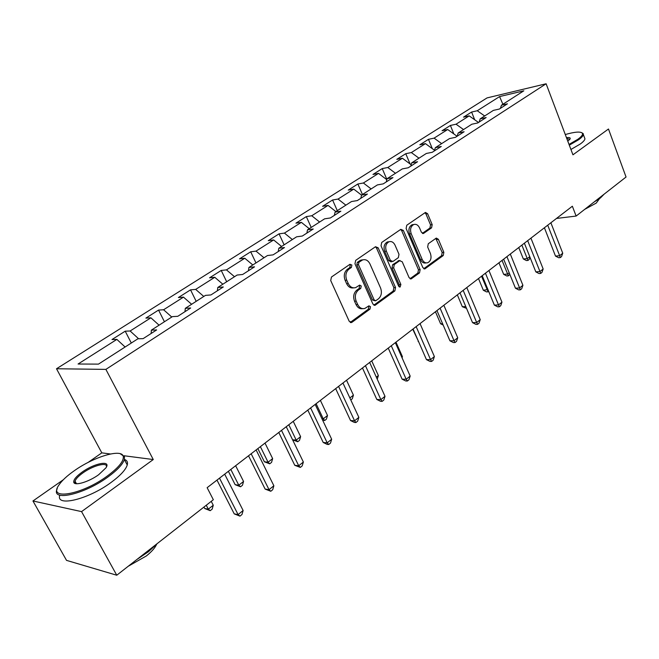 <?xml version="1.0" encoding="UTF-8"?>
<svg xmlns="http://www.w3.org/2000/svg" width="659" height="659" viewBox="0 0 659 659"><rect width="100%" height="100%" fill="white"/><g stroke="black" fill="none" stroke-linecap="round" stroke-linejoin="round"><path stroke-width="0.99" d="M351.89 265.05L349.978 264.292L331.444 277.035L330.711 280.545L349.221 321.312L351.955 322.292L370.004 309.096L370.482 306.69L368.933 305.834L364.847 308.437C361.824 309.195 359.435 307.877 357.68 304.483L356.173 301.122C354.55 296.534 355.292 292.843 358.414 290.059L360.745 288.395L361.231 285.981L359.641 285.108L355.654 287.612C352.557 288.411 350.094 287.069 348.281 283.576L346.749 280.182C345.11 275.544 345.868 271.854 349.023 269.094L351.395 267.463L351.89 265.05M353.57 287.868C350.629 288.37 348.323 286.986 346.642 283.708L345.118 280.314C343.487 275.693 344.245 272.002 347.392 269.251L349.756 267.62L350.25 265.206L349.682 264.49M350.217 322.432L368.356 309.186L368.834 306.781L368.381 306.163M362.722 308.659C359.872 309.104 357.648 307.745 356.041 304.573L354.534 301.229C352.911 296.641 353.661 292.958 356.774 290.174L359.106 288.518L359.592 286.113L359.089 285.438M431.579 227.833L432.189 224.612L427.6 213.697L425.459 212.429L406.76 225.238L406.117 228.525L422.856 267.628L424.931 268.856L443.252 255.535L443.853 252.315L438.383 239.316L436.307 238.072L428.276 243.748L427.658 246.993L430.418 253.493C431.752 257.891 430.862 260.972 427.749 262.727C425.417 263.32 423.564 262.216 422.188 259.432L411.2 233.723C409.849 229.357 410.714 226.292 413.77 224.513C416.2 223.879 418.127 225.007 419.552 227.907L421.373 232.19L423.498 233.451L431.579 227.833L429.907 228.047L430.525 224.826L425.936 213.936L424.915 212.75M572.943 154.816L608.479 129.007L626.05 177.024L576.123 216.061L572.358 206.218L207.14 487.685L213.335 499.72L116.758 575.225L81.559 511.615L153.267 459.545L105.885 369.386L546.122 83.775L572.943 154.816M378.151 247.817L375.515 246.721L355.671 260.371L354.97 263.806L372.903 304.046L375.103 305.274L394.881 290.907L395.532 287.546L378.151 247.817L376.503 247.998L375.408 246.796M381.701 242.463L400.804 229.332L403.341 230.436L420.145 269.605L419.511 272.892L411.208 278.881L409.099 277.653L402.221 261.763L399.675 260.717L394.296 264.539L393.637 267.892L400.878 284.507L400.128 287.003L398.637 286.146L381.034 245.823L381.701 242.463M105.885 369.386L56.501 368.76L487.059 97.903L546.122 83.775M474.686 119.765L471.605 112.046L463.532 117.145L469.183 115.869L456.044 124.205L450.402 125.457L442.057 130.737L447.692 129.51L434.092 138.135L428.474 139.329L419.832 144.799L425.442 143.621L411.356 152.558L405.763 153.695L396.817 159.354L402.402 158.242L387.805 167.501L382.245 168.58L372.969 174.446L378.521 173.391L363.389 182.996L357.862 184.001L348.24 190.089L353.751 189.108L338.051 199.067L332.573 199.998L322.589 206.316L328.05 205.41L311.748 215.757L306.32 216.605L295.957 223.162L301.361 222.347L284.424 233.097L279.054 233.854L268.279 240.675L273.633 239.942L256.013 251.12L250.708 251.787L239.514 258.872L244.786 258.246L226.457 269.877L221.226 270.437L209.57 277.81L214.768 277.291L195.674 289.4L190.533 289.853L178.391 297.538L183.49 297.135L163.597 309.755L158.555 310.084L145.894 318.099L150.895 317.819L130.128 330.991L125.21 331.18L111.997 339.542L116.874 339.401L78.075 364.015L98.471 364.122L137.896 338.792L143.127 338.644L156.636 329.937L151.356 330.151L151.15 333.47M471.605 112.046L477.264 110.745L499.58 96.585L523.823 90.818L501.466 105.185L507.438 103.817L499.341 109.04L493.369 110.391L480.197 118.859L486.153 117.533L477.767 122.945L471.811 124.238L458.162 133.011L464.109 131.742L455.418 137.344L449.479 138.588L435.335 147.682L441.258 146.471L432.246 152.287L426.332 153.465L411.661 162.888L417.559 161.752L408.209 167.781L402.319 168.893L387.097 178.671L392.962 177.609L383.25 183.869L377.401 184.907L361.585 195.064L367.409 194.076L357.318 200.575L351.511 201.539L335.077 212.099L340.86 211.193L330.365 217.956L324.607 218.829L307.514 229.81L313.239 228.994L302.316 236.029L296.616 236.812L278.823 248.237L284.482 247.529L273.106 254.86L267.48 255.535L248.945 267.439L254.531 266.837L242.669 274.482L237.116 275.042L217.799 287.456L223.294 286.97L210.921 294.944L205.46 295.38L185.294 308.338L190.69 307.984L177.765 316.312L172.419 316.617L151.356 330.151M478.5 122.467L469.183 115.869M463.532 129.559L456.044 124.205M480.197 118.859L479.167 122.039M457.091 136.273L447.692 129.51M441.645 143.629L434.092 138.135M458.162 133.011L457.181 136.215M434.569 150.301L425.442 143.621M418.976 158.193L411.356 152.558M435.335 147.682L434.396 150.903M411.142 164.758L402.402 158.242M395.482 173.284L387.805 167.501M411.661 162.888L410.771 166.126M386.833 179.701L378.521 173.391M371.132 188.935L363.389 182.996M387.097 178.671L386.256 181.925M361.569 195.146L353.751 189.108M345.86 205.171L338.051 199.067M361.585 195.064L360.803 198.334M335.884 211.58L328.05 205.41M319.623 222.034L311.748 215.757M335.077 212.099L334.36 215.378M309.26 228.689L301.361 222.347M292.357 239.547L284.424 233.097M307.514 229.81L306.863 233.105M281.582 246.466L273.633 239.942M264.012 257.76L256.013 251.12M278.823 248.237L278.246 251.549M252.801 264.959L244.786 258.246M234.505 276.714L226.457 269.877M248.945 267.439L248.451 270.758M222.841 284.218L214.768 277.291M203.779 296.459L195.674 289.4M217.799 287.456L217.388 290.776M191.621 304.269L183.49 297.135M171.76 317.037L163.597 309.755M185.294 308.338L184.981 311.666M159.074 325.184L150.895 317.819M138.637 338.775L130.128 330.991M125.111 347.013L116.874 339.401M63.305 479.76L32.95 500.98L81.559 511.615M32.95 500.98L66.526 560.372L116.758 575.225M110.44 453.985L101.807 452.857L88.092 462.437M101.807 452.857L56.501 368.76M556.476 218.45L576.123 216.061M502.891 104.27L499.58 96.585M484.678 115.976L477.264 110.745M501.466 105.185L500.403 108.348M131.306 343.026L125.21 331.18M164.429 321.749L158.555 310.084M196.184 301.336L190.533 289.853M226.671 281.747L221.226 270.437M255.964 262.933L250.708 251.787M284.12 244.835L279.054 233.854M311.213 227.429L306.32 216.605M337.301 210.666L332.573 199.998M362.442 194.52L357.862 184.001M386.891 179.454L382.245 168.58M410.079 163.959L405.763 153.695M432.32 148.662L428.474 139.329M453.845 133.942L450.402 125.457M153.267 459.545L124.024 455.748M373.867 305.158L393.217 291.023L393.876 287.662L376.503 247.998M358.949 262.241L358.463 264.638L374.147 299.919L375.696 300.776L378.406 298.865C381.421 296.113 382.138 292.481 380.564 287.975L369.971 263.979C368.175 260.453 365.72 259.102 362.615 259.918L358.949 262.241L357.318 262.406L356.824 264.803L358.463 264.638M375.144 300.809L372.5 300.018L356.824 264.803M362.952 259.811L360.975 260.083L359.773 260.709L361.412 260.536M357.318 262.406L359.773 260.709M410.022 278.749L417.847 273.032L418.473 269.753L401.685 230.65L400.631 229.456M399.066 260.618L392.64 264.704L391.981 268.04L399.222 284.63L400.878 284.507M399.024 286.714L399.222 284.63M395.029 245.14C393.563 242.215 391.578 241.079 389.065 241.738C385.861 243.575 384.955 246.721 386.355 251.178L390.375 260.404L392.953 261.466L398.349 257.644L399 254.316L395.029 245.14M389.107 241.721L387.418 241.935C384.213 243.764 383.307 246.911 384.699 251.359L386.355 251.178M391.891 261.73L390.919 261.821L388.719 260.569L384.699 251.359M422.361 233.352L429.907 228.047M413.679 224.53L412.114 224.735C409.05 226.507 408.193 229.571 409.544 233.929L411.2 233.723M426.076 262.892C423.745 263.476 421.892 262.373 420.524 259.597L409.544 233.929M423.762 268.715L441.571 255.7L442.181 252.488L435.78 238.393M203.96 507.051L204.718 508.509L208.293 509.16L213.261 505.255L211.251 501.351M206.267 505.247L208.293 509.16L210.205 510.684L204.718 508.509M213.261 505.255L212.19 509.119L210.205 510.684M216.984 480.098L234.242 513.88L238.08 514.58L219.513 478.154M243.13 510.511L241.977 514.514L239.967 516.137L238.08 514.58L243.13 510.511L224.678 474.167M239.967 516.137L234.242 513.88M74.22 470.781C67.029 475.839 61.946 480.559 58.972 484.958C47.291 500.766 81.757 494.917 107.186 476.103C118.636 467.618 123.991 461.053 123.266 456.399C121.8 448.384 93.891 456.728 74.22 470.781M120.21 453.705L124.46 456.72L124.345 459.512C122.796 464.307 117.351 470.106 108.018 476.935C84.92 494.019 51.872 501.829 56.88 489.489L57.259 488.451M82.177 472.066C94.583 463.055 111.478 459.949 105.918 467.874L98.652 474.727C88.726 481.976 74.269 486.251 73.75 482.166C73.487 479.678 76.296 476.317 82.177 472.066M106.396 467.033C108.002 461.662 93.331 465.369 82.968 472.865C78.512 476.053 75.876 478.813 75.052 481.152L74.978 482.47L76.255 483.714M157.402 543.453L148.448 551.715L136.924 559.466M156.611 544.318C155.022 547.901 151.603 551.772 146.347 555.957L128.25 566.246M124.378 459.389C127.022 460.303 127.978 462.157 127.253 464.966C125.729 469.801 120.325 475.641 111.025 482.487C88.24 499.456 55.43 507.282 59.812 495.164M569.022 144.436L577.894 139.255C581.51 136.627 583.026 134.65 582.424 133.324C580.752 131.355 575.043 131.759 565.282 134.535M581.757 132.681L583.24 133.67L583.363 134.576C583.124 135.911 581.535 137.64 578.61 139.749L569.302 145.169M566.452 137.632C569.541 137.261 570.719 137.756 570.002 139.115L567.794 141.174M569.846 139.346L566.748 138.415M604.196 194.108L600.415 197.964L593.808 202.231M599.484 198.664L596.247 203.087L584.69 209.364M584.442 137.451L584.953 138.835C584.714 140.194 583.141 141.932 580.217 144.049L570.925 149.486M228.385 471.317L235.148 484.678L238.78 485.213L243.558 481.465L235.634 465.724M230.815 469.439L238.78 485.213L240.56 486.77L235.148 484.678M243.558 481.465L242.463 485.271L240.56 486.77M257.85 448.598L264.374 461.778L268.065 462.206L272.645 458.606L265.009 443.087M260.379 446.654L268.065 462.206L269.72 463.812L264.374 461.778M272.645 458.606L271.549 462.371L269.72 463.812M248.525 455.789L265.132 489.085L269.029 489.662L251.161 453.754M273.872 485.765L272.711 489.703L270.783 491.268L269.029 489.662L273.872 485.765L256.112 449.94M270.783 491.268L265.132 489.085M278.773 432.477L294.771 465.312L298.716 465.765L281.508 430.368M303.362 462.025L302.184 465.913L300.331 467.412L298.716 465.765L303.362 462.025L286.253 426.711M300.331 467.412L294.771 465.312M288.79 424.758L296.204 440.105L300.619 436.637L293.239 421.323M292.588 439.784L296.204 440.105L297.753 441.736L292.612 439.841M300.619 436.637L299.507 440.352L297.753 441.736M316.114 403.695L323.272 418.836L327.515 415.508L320.398 400.4M321.963 418.753L323.272 418.836L324.714 420.5L322.613 420.113M327.515 415.508L326.403 419.165L324.714 420.5M349.871 397.945L353.422 395.161L346.535 380.251M353.422 395.161L352.301 398.777L350.802 399.955M307.802 410.104L323.215 442.477L327.202 442.832L310.62 407.929M331.666 439.24L330.488 443.079L328.709 444.512L327.202 442.832L331.666 439.24L315.175 404.42M328.709 444.512L327.111 444.372L323.215 442.477M335.67 388.621L350.547 420.549L354.575 420.804L338.578 386.388M358.858 417.353L357.672 421.134L355.959 422.518L354.575 420.804L358.858 417.353L342.952 383.011M355.959 422.518L354.353 422.411L350.547 420.549M362.466 367.977L376.824 399.461L380.877 399.618L365.44 365.679M385.004 396.306L383.81 400.038L382.171 401.364L380.877 399.618L385.004 396.306L369.65 362.442M382.171 401.364L380.54 401.298L376.824 399.461M376.322 377.162L378.373 375.564L371.709 360.852M377.245 379.131L378.373 375.564M388.242 348.109L402.114 379.172L406.191 379.246L391.273 345.769M410.162 376.05L408.967 379.732L407.377 381.009L406.191 379.246L410.162 376.05L395.326 342.647M407.377 381.009L405.746 380.976L402.114 379.172M401.776 357.178L402.427 356.667L395.977 342.145M402.427 356.667L402.056 357.812M413.045 328.989L426.455 359.633L430.558 359.625L416.142 326.609M434.38 356.552L433.185 360.185L431.661 361.42L430.558 359.625L434.38 356.552L420.038 323.602M431.661 361.42L430.022 361.412L426.455 359.633M412.756 329.212L418.473 341.378M418.58 341.634L418.086 341.387M436.95 310.57L449.924 340.802L454.043 340.728L440.097 308.148M457.725 337.762L456.522 341.346L455.056 342.532L454.043 340.728L457.725 337.762L443.853 305.249M455.056 342.532L453.408 342.565L449.924 340.802M435.434 311.74L440.599 323.758L442.576 323.693M443.169 325.06L440.599 323.758M459.982 292.818L472.544 322.646L476.679 322.498L463.178 290.355M480.23 319.64L479.027 323.182L477.61 324.327L476.679 322.498L480.23 319.64L466.794 287.563M477.61 324.327L475.963 324.385L472.544 322.646M457.33 294.861L462.338 306.732L465.773 306.559M466.523 308.346L462.338 306.732M482.207 275.693L494.374 305.125L498.517 304.919L485.436 273.197M501.944 302.16L500.749 305.652L499.374 306.764L498.517 304.919L501.944 302.16L488.937 270.503M499.374 306.764L497.718 306.839L494.374 305.125M478.492 278.551L483.352 290.273L487.915 289.507M481.548 276.195L488.113 291.813L486.548 291.912L483.352 290.273M488.69 291.36L488.113 291.813M503.657 259.16L515.453 288.214L519.597 287.95L506.928 256.639M522.908 285.281L521.714 288.733L520.388 289.803L519.597 287.95L522.908 285.281L510.297 254.036M520.388 289.803L518.732 289.902L515.453 288.214M498.954 262.784L503.674 274.358L507.595 274.053L509.193 272.793M502.043 260.404L508.377 275.857L506.812 275.981L503.674 274.358M509.827 274.35L508.377 275.857M524.375 243.187L535.816 271.87L539.968 271.549L527.67 240.65M543.164 268.979L541.97 272.389L540.693 273.419L539.968 271.549L543.164 268.979L530.932 238.138M540.693 273.419L539.029 273.543L535.816 271.87M518.748 247.529L523.337 258.954L527.258 258.608L529.745 256.648M521.87 245.123L527.983 260.42L526.409 260.56L523.337 258.954M529.976 257.241L529.218 259.448L527.983 260.42M544.4 227.759L555.496 256.079L559.648 255.708L547.72 225.197M562.745 253.221L561.55 256.582L560.315 257.578L559.648 255.708L562.745 253.221L550.875 222.775M560.315 257.578L558.651 257.727L555.496 256.079M347.392 269.251L349.023 269.094M345.118 280.314L346.749 280.182M346.642 283.708L348.281 283.576M359.106 288.518L360.745 288.395M356.774 290.174L358.414 290.059M354.534 301.229L356.173 301.122M356.041 304.573L357.68 304.483M368.356 309.186L370.004 309.096M350.316 322.358L351.955 322.292M349.756 267.62L351.395 267.463M393.876 287.662L395.532 287.546M393.217 291.023L394.881 290.907M373.9 305.133L375.548 305.043M372.5 300.018L374.147 299.919M401.685 230.65L403.341 230.436M418.473 269.753L420.145 269.605M417.847 273.032L419.511 272.892M410.096 278.79L411.611 278.666M398.02 260.882L399.675 260.717M392.64 264.704L394.296 264.539M391.981 268.04L393.637 267.892M388.719 260.569L390.375 260.404M422.543 233.434L423.836 233.278M420.524 259.597L422.188 259.432M436.711 239.514L438.383 239.316M442.181 252.488L443.853 252.315M441.571 255.7L443.252 255.535M423.869 268.773L425.319 268.65M425.936 213.936L427.6 213.697M430.525 224.826L432.189 224.612M350.604 322.581L351.478 322.548M374.312 305.323L375.103 305.274M360.975 260.083L362.615 259.918M410.532 278.938L411.208 278.881M398.398 260.684L400.054 260.519M399.634 287.044L400.128 287.003M387.418 241.935L389.065 241.738M422.913 233.525L423.498 233.451M412.114 224.735L413.77 224.513M424.289 268.905L424.931 268.856M127.253 464.966L124.345 459.512M75.052 481.152L76.469 483.731M74.978 482.47L73.75 482.166M123.266 456.399L124.46 456.72M584.953 138.835L583.363 134.576M582.424 133.324L583.24 133.67"/></g></svg>
